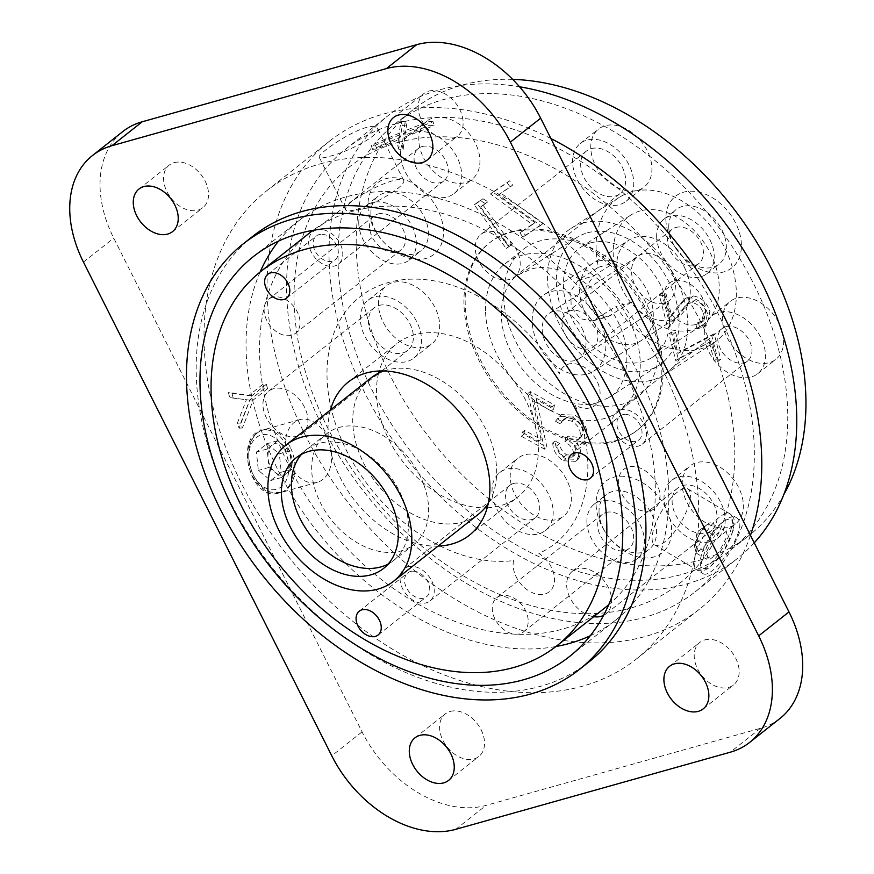 <?xml version="1.0" encoding="UTF-8"?>
<svg xmlns="http://www.w3.org/2000/svg" width="874" height="874" viewBox="0 0 874 874"><rect width="100%" height="100%" fill="white"/><g stroke="black" fill="none" stroke-linecap="round" stroke-linejoin="round"><path stroke-width="0.66" stroke-dasharray="4.37 3.28" d="M329.749 156.271C348.518 151.759 382.178 134.312 377.393 128.085C376.213 126.042 372.455 125.856 366.108 127.549C347.666 132.651 316.443 155.004 319.261 157.331C319.939 158.402 323.435 158.052 329.749 156.271M356.483 209.443A32.546 6.5 -26.7 0 0 388.668 194.738A32.546 6.5 -26.7 0 0 403.733 180.459A32.546 6.5 -26.7 0 0 371.745 189.265A32.546 6.5 -26.7 0 0 345.601 209.694A32.546 6.5 -26.7 0 0 356.483 209.443M287.786 447.554C297.368 465.449 294.025 489.626 279.56 492.914C250.226 503.249 233.751 436.104 261.96 430.259C271.967 428.38 280.576 434.149 287.786 447.554M326.668 436.629A32.546 22.243 -105.7 0 1 317.284 482.317A32.546 22.243 -105.7 0 1 287.076 457.004A32.546 22.243 -105.7 0 1 299.684 419.662A32.546 22.243 -105.7 0 1 326.668 436.629M779.979 718.461A108.463 76.158 51.7 0 1 760.5 728.293L486.064 805.391A108.463 76.158 51.7 0 1 362.076 731.866L113.751 238.143A108.463 76.158 51.7 0 1 122.753 131.603M428.73 91.125A27.116 19.042 51.7 0 1 457.845 106.202A27.116 19.042 51.7 0 1 457.484 136.147A27.116 19.042 51.7 0 1 425.725 126.664A27.116 19.042 51.7 0 1 423.868 93.584A27.116 19.042 51.7 0 1 428.73 91.125M174.112 162.662A27.116 19.042 51.7 0 1 203.227 177.739A27.116 19.042 51.7 0 1 202.855 207.684A27.116 19.042 51.7 0 1 171.107 198.201A27.116 19.042 51.7 0 1 169.239 165.12A27.116 19.042 51.7 0 1 174.112 162.662M450.132 711.458A27.116 19.042 51.7 0 1 479.236 726.534A27.116 19.042 51.7 0 1 478.876 756.48A27.116 19.042 51.7 0 1 447.127 746.997A27.116 19.042 51.7 0 1 445.259 713.916A27.116 19.042 51.7 0 1 450.132 711.458M396.304 123.595A282.018 198.016 -128.3 0 0 345.667 149.148A282.018 198.016 -128.3 0 0 365.07 493.198A282.018 198.016 -128.3 0 0 695.256 591.774A282.018 198.016 -128.3 0 0 699.069 280.336A282.018 198.016 -128.3 0 0 396.304 123.595M754.24 542.852A282.018 198.016 51.7 0 1 737.689 558.268A282.018 198.016 51.7 0 1 407.492 459.691A282.018 198.016 51.7 0 1 388.089 115.641A282.018 198.016 51.7 0 1 438.726 90.088A282.018 198.016 51.7 0 1 519.527 86.777M485.769 231.938A27.116 19.042 -128.3 0 0 480.897 234.396A27.116 19.042 -128.3 0 0 480.536 264.341A27.116 19.042 -128.3 0 0 509.64 279.418A27.116 19.042 -128.3 0 0 514.513 276.96A27.116 19.042 -128.3 0 0 514.884 247.014A27.116 19.042 -128.3 0 0 485.769 231.938M591.228 148.646A27.116 19.042 51.7 0 1 620.332 163.722A27.116 19.042 51.7 0 1 619.972 193.667A27.116 19.042 51.7 0 1 588.224 184.185A27.116 19.042 51.7 0 1 586.356 151.104A27.116 19.042 51.7 0 1 591.228 148.646M620.343 409.972A20.605 14.476 -128.3 0 0 616.651 411.84A20.605 14.476 -128.3 0 0 616.367 434.607A20.605 14.476 -128.3 0 0 638.49 446.057A20.605 14.476 -128.3 0 0 642.193 444.189A20.605 14.476 -128.3 0 0 642.477 421.432A20.605 14.476 -128.3 0 0 620.343 409.972M725.802 326.679A20.605 14.476 51.7 0 1 747.926 338.14A20.605 14.476 51.7 0 1 747.652 360.896A20.605 14.476 51.7 0 1 723.519 353.697A20.605 14.476 51.7 0 1 722.11 328.548A20.605 14.476 51.7 0 1 725.802 326.679M273.496 388.733A27.116 19.042 -128.3 0 0 268.635 391.191A27.116 19.042 -128.3 0 0 268.263 421.137A27.116 19.042 -128.3 0 0 297.378 436.213A27.116 19.042 -128.3 0 0 302.24 433.755A27.116 19.042 -128.3 0 0 302.612 403.81A27.116 19.042 -128.3 0 0 273.496 388.733M378.955 305.441A27.116 19.042 51.7 0 1 408.071 320.518A27.116 19.042 51.7 0 1 407.699 350.463A27.116 19.042 51.7 0 1 375.951 340.98A27.116 19.042 51.7 0 1 374.083 307.899A27.116 19.042 51.7 0 1 378.955 305.441M603.584 615.362A27.116 19.042 -128.3 0 0 605.955 613.865A27.116 19.042 -128.3 0 0 606.316 583.919A27.116 19.042 -128.3 0 0 577.201 568.843A27.116 19.042 -128.3 0 0 572.339 571.301A27.116 19.042 -128.3 0 0 569.673 597.095A27.116 19.042 -128.3 0 0 593.697 616.694M682.66 485.551A27.116 19.042 51.7 0 1 711.775 500.627A27.116 19.042 51.7 0 1 711.403 530.573A27.116 19.042 51.7 0 1 679.655 521.09A27.116 19.042 51.7 0 1 677.798 488.009A27.116 19.042 51.7 0 1 682.66 485.551M570.438 310.729A21.697 15.229 -128.3 0 0 566.538 312.695A21.697 15.229 -128.3 0 0 566.243 336.654A21.697 15.229 -128.3 0 0 589.535 348.704A21.697 15.229 -128.3 0 0 593.424 346.749A21.697 15.229 -128.3 0 0 593.719 322.79A21.697 15.229 -128.3 0 0 570.438 310.729M675.886 227.437A21.697 15.229 51.7 0 1 699.178 239.498A21.697 15.229 51.7 0 1 698.883 263.445A21.697 15.229 51.7 0 1 673.483 255.863A21.697 15.229 51.7 0 1 671.997 229.403A21.697 15.229 51.7 0 1 675.886 227.437M316.639 229.873A20.605 14.476 -128.3 0 0 312.947 231.741A20.605 14.476 -128.3 0 0 312.663 254.498A20.605 14.476 -128.3 0 0 334.786 265.947A20.605 14.476 -128.3 0 0 338.489 264.079A20.605 14.476 -128.3 0 0 338.762 241.322A20.605 14.476 -128.3 0 0 316.639 229.873M422.098 146.57A20.605 14.476 51.7 0 1 444.221 158.03A20.605 14.476 51.7 0 1 443.948 180.787A20.605 14.476 51.7 0 1 419.815 173.587A20.605 14.476 51.7 0 1 418.395 148.438A20.605 14.476 51.7 0 1 422.098 146.57M408.082 566.767A20.605 14.476 -128.3 0 0 404.378 568.635A20.605 14.476 -128.3 0 0 404.105 591.392A20.605 14.476 -128.3 0 0 426.228 602.852A20.605 14.476 -128.3 0 0 429.921 600.984A20.605 14.476 -128.3 0 0 430.205 578.227A20.605 14.476 -128.3 0 0 408.082 566.767M513.541 483.475A20.605 14.476 51.7 0 1 535.664 494.935A20.605 14.476 51.7 0 1 535.38 517.692A20.605 14.476 51.7 0 1 511.257 510.492A20.605 14.476 51.7 0 1 509.837 485.343A20.605 14.476 51.7 0 1 513.541 483.475M272.535 297.269A21.697 15.229 -128.3 0 0 268.635 299.236A21.697 15.229 -128.3 0 0 268.351 323.194A21.697 15.229 -128.3 0 0 291.632 335.245A21.697 15.229 -128.3 0 0 295.532 333.289A21.697 15.229 -128.3 0 0 295.827 309.33A21.697 15.229 -128.3 0 0 272.535 297.269M377.994 213.977A21.697 15.229 51.7 0 1 401.275 226.038A21.697 15.229 51.7 0 1 400.991 249.986A21.697 15.229 51.7 0 1 375.591 242.404A21.697 15.229 51.7 0 1 374.094 215.944A21.697 15.229 51.7 0 1 377.994 213.977M650.278 510.711A24.953 17.513 -128.3 0 0 648.989 473.686A24.953 17.513 -128.3 0 0 618.617 482.219A24.953 17.513 -128.3 0 0 650.278 510.711M695.846 324.516A24.953 17.513 -128.3 0 0 694.557 287.502A24.953 17.513 -128.3 0 0 664.185 296.035A24.953 17.513 -128.3 0 0 695.846 324.516M606.13 512.47A21.697 15.229 51.7 0 1 629.411 524.531A21.697 15.229 51.7 0 1 629.127 548.49A21.697 15.229 51.7 0 1 603.726 540.908A21.697 15.229 51.7 0 1 602.23 514.436A21.697 15.229 51.7 0 1 606.13 512.47M510.361 232.506A119.312 83.773 51.7 0 1 661.771 368.773A119.312 83.773 51.7 0 1 516.523 409.578A119.312 83.773 51.7 0 1 510.361 232.506M500.671 595.762A21.697 15.229 -128.3 0 0 496.771 597.729A21.697 15.229 -128.3 0 0 496.487 621.687A21.697 15.229 -128.3 0 0 519.768 633.748A21.697 15.229 -128.3 0 0 523.668 631.782A21.697 15.229 -128.3 0 0 523.963 607.823A21.697 15.229 -128.3 0 0 500.671 595.762M513.584 560.562A24.953 17.513 -128.3 0 0 529.327 591.163A24.953 17.513 -128.3 0 0 553.974 584.236A24.953 17.513 -128.3 0 0 538.854 553.471A157.276 110.43 -128.3 0 0 575.158 405.121A24.953 17.513 -128.3 0 0 599.597 397.812A24.953 17.513 -128.3 0 0 584.16 367.124A24.953 17.513 -128.3 0 0 559.327 373.657A157.276 110.43 -128.3 0 0 384.014 283.853A157.276 110.43 -128.3 0 0 344.323 446.024A157.276 110.43 -128.3 0 0 513.584 560.562M590.256 635.759A254.902 178.973 -128.3 0 0 615.416 620.278A254.902 178.973 -128.3 0 0 597.882 309.309A254.902 178.973 -128.3 0 0 299.443 220.215A254.902 178.973 -128.3 0 0 278.544 241.115M260.146 271.989A254.902 178.973 -128.3 0 0 316.978 531.184A254.902 178.973 -128.3 0 0 555.951 646.509M252.99 236.166A271.169 190.401 -128.3 0 0 249.33 535.62A271.169 190.401 -128.3 0 0 540.449 686.33A271.169 190.401 -128.3 0 0 589.142 661.771M704.75 639.921A27.116 19.042 51.7 0 1 733.865 654.997A27.116 19.042 51.7 0 1 733.494 684.943A27.116 19.042 51.7 0 1 701.746 675.46A27.116 19.042 51.7 0 1 699.877 642.379A27.116 19.042 51.7 0 1 704.75 639.921M320.048 163.93A298.285 209.443 51.7 0 1 640.281 329.716A298.285 209.443 51.7 0 1 636.25 659.116A298.285 209.443 51.7 0 1 287.011 554.848A298.285 209.443 51.7 0 1 266.483 190.958A298.285 209.443 51.7 0 1 320.048 163.93M550.904 138.551A298.285 209.443 -128.3 0 0 383.074 114.144A298.285 209.443 -128.3 0 0 329.52 141.173A298.285 209.443 -128.3 0 0 350.037 505.063A298.285 209.443 -128.3 0 0 699.287 609.331A298.285 209.443 -128.3 0 0 750.471 535.358M397.408 142.626A265.751 186.599 51.7 0 1 734.652 446.111A265.751 186.599 51.7 0 1 411.151 537.007A265.751 186.599 51.7 0 1 397.408 142.626M724.95 520.456C709.524 532.157 695.606 570.973 702.947 573.508C712.015 581.232 752.121 524.673 736.148 517.528C733.308 515.944 729.572 516.916 724.95 520.456M677.295 492.193A32.546 11.122 120.7 0 0 656.407 521.527A32.546 11.122 120.7 0 0 654.648 544.863A32.546 11.122 120.7 0 0 680.824 522.554A32.546 11.122 120.7 0 0 687.849 488.883A32.546 11.122 120.7 0 0 677.295 492.193M262.921 384.287A298.285 209.443 51.7 0 0 264.232 388.646L267.63 388.646L253.22 400.03L242.426 427.943A293.948 206.395 51.7 0 1 240.7 423.027L249.691 400.139L229.709 397.626A298.285 209.443 51.7 0 1 228.464 392.634L248.522 395.66L262.921 384.287L266.341 384.341L251.93 395.725L248.522 395.66M249.691 400.139L229.709 397.626M233.161 397.845A293.948 206.395 51.7 0 1 231.938 392.929L228.464 392.634M231.938 392.929L251.93 395.725M267.63 388.646A293.948 206.395 51.7 0 1 266.341 384.341M264.232 388.646L249.822 400.03L239.105 428.173A298.285 209.443 51.7 0 1 237.357 423.18L246.282 400.106M253.22 400.03L249.822 400.03M242.426 427.943L239.105 428.173M240.7 423.027L237.357 423.18M404.979 135.153L406.574 125.135L405.241 121.246L403.81 131.264L404.979 135.153L429.582 125.288A293.948 206.395 51.7 0 1 434.007 125.616L433.067 121.726L403.57 133.219L404.706 137.12L434.007 125.616M400.368 137.087L399.156 133.198L400.926 121.519L402.335 125.397L400.368 137.087L372.553 149.301A293.948 206.395 51.7 0 1 376.803 149.039L400.074 139.032L398.741 149.192A293.948 206.395 51.7 0 1 403.154 149.498L404.706 137.12M403.154 149.498L402.215 145.619L403.57 133.219M398.741 149.192L397.725 145.303A298.285 209.443 51.7 0 1 402.215 145.619M400.074 139.032L398.905 135.131L397.725 145.303M372.553 149.301L371.155 145.412A298.285 209.443 51.7 0 1 375.47 145.15L398.905 135.131M399.156 133.198L371.155 145.412M402.335 125.397A293.948 206.395 51.7 0 1 406.574 125.135M376.803 149.039L375.47 145.15M400.926 121.519A298.285 209.443 51.7 0 1 405.241 121.246M433.067 121.726A298.285 209.443 51.7 0 0 428.588 121.399L403.81 131.264M485.529 203.675L480.503 200.67L474.309 204.833L506.188 248.522L509.324 246.413L480.558 207.007L487.954 201.763L482.929 198.759L476.723 202.921L508.613 246.61L511.738 244.502L482.983 205.095L487.954 201.763M480.503 200.67L482.929 198.759M474.309 204.833L476.723 202.921M506.188 248.522L508.613 246.61M509.324 246.413L511.738 244.502M480.558 207.007L482.983 205.095M698.315 322.288L699.495 326.931L706.847 324.877L709.95 311.734C707.077 302.623 701.505 297.368 693.235 295.958L686.123 298.045L671.68 315.907L665.966 293.555L661.804 293.293L670.227 326.166L689.062 302.207L694.36 300.678C700.052 301.748 703.909 305.43 705.919 311.734L703.92 320.605L698.315 322.288L695.89 324.199L697.07 328.843L699.495 326.931M697.07 328.843L704.422 326.789L707.525 313.657L709.95 311.734M707.525 313.657C704.652 304.545 699.08 299.279 690.81 297.87L693.235 295.958M690.81 297.87L683.697 299.957L677.743 306.523L669.255 317.819L671.68 315.907M669.255 317.819L663.541 295.478L665.966 293.555M663.541 295.478L659.378 295.204L667.802 328.089L686.636 304.119L691.935 302.59C697.638 303.66 701.483 307.353 703.494 313.657L701.494 322.528L695.89 324.199M659.378 295.204L661.804 293.293M667.802 328.089L670.227 326.166M691.935 302.59L694.36 300.678M703.494 313.657L705.919 311.734M559.655 443.522L555.187 441.042C555.416 448.526 558.967 454.48 565.849 458.894L578.042 459.418L580.642 455.114C581.232 451.192 579.932 447.313 576.742 443.457L582.652 442.768L584.182 441.818L587.022 436.924C587.743 427.932 583.679 420.667 574.83 415.139L561.436 414.593L557.973 419.356L562.266 421.76L564.713 418.701L566.691 417.685L574.076 419.236C580.281 422.95 583.176 427.932 582.772 434.192L580.675 437.732L568.078 436.148L567.302 439.983C572.929 442.91 575.857 447.127 576.075 452.623L574.546 455.256L566.669 454.841C562.441 452.077 560.103 448.307 559.655 443.522L557.23 445.434L552.761 442.954L555.187 441.042M552.761 442.954C552.991 450.449 556.541 456.392 563.424 460.806L565.849 458.894M563.424 460.806L575.616 461.341L578.217 457.026L580.642 455.114M578.217 457.026C578.806 453.103 577.506 449.225 574.316 445.369L576.742 443.457M574.316 445.369L580.227 444.68L582.652 442.768M580.227 444.68L581.756 443.73L584.597 438.846L587.022 436.924M584.597 438.846C585.318 429.844 581.254 422.579 572.415 417.051L574.83 415.139M572.415 417.051L559.01 416.505L555.547 421.279L557.973 419.356M555.547 421.279L559.841 423.672L562.288 420.613L564.265 419.596L571.651 421.148C577.856 424.862 580.751 429.844 580.347 436.104L578.249 439.644L565.653 438.071L564.877 441.894C570.504 444.822 573.431 449.039 573.65 454.535L572.12 457.178L564.254 456.752C560.016 453.999 557.678 450.219 557.23 445.434M559.841 423.672L562.266 421.76M564.265 419.596L566.691 417.685M571.651 421.148L574.076 419.236M580.347 436.104L582.772 434.192M565.653 438.071L568.078 436.148M564.877 441.894L567.302 439.983M573.65 454.535L576.075 452.623M564.254 456.752L566.669 454.841M485.573 312.073A93.278 65.495 -128.3 0 0 536.702 401.876A93.278 65.495 -128.3 0 0 620.704 410.157A93.278 65.495 -128.3 0 0 614.291 296.352A93.278 65.495 -128.3 0 0 505.074 263.751A93.278 65.495 -128.3 0 0 485.573 312.073M503.752 297.717A93.278 65.495 -128.3 0 0 554.881 387.521A93.278 65.495 -128.3 0 0 638.883 395.791A93.278 65.495 -128.3 0 0 632.47 281.996A93.278 65.495 -128.3 0 0 523.253 249.385A93.278 65.495 -128.3 0 0 503.752 297.717M338.14 264.636A271.169 190.401 -128.3 0 0 486.752 525.689A271.169 190.401 -128.3 0 0 730.959 549.746A271.169 190.401 -128.3 0 0 712.299 218.937A271.169 190.401 -128.3 0 0 394.808 124.152A271.169 190.401 -128.3 0 0 338.14 264.636M512.634 79.359A271.169 190.401 -128.3 0 0 412.998 109.796A271.169 190.401 -128.3 0 0 356.33 250.281A271.169 190.401 -128.3 0 0 504.943 511.323A271.169 190.401 -128.3 0 0 749.149 535.391A271.169 190.401 -128.3 0 0 783.694 494.826M492.04 491.68A36.883 25.892 51.7 0 1 499.753 472.583A36.883 25.892 51.7 0 1 532.965 475.849A36.883 25.892 51.7 0 1 553.176 511.356A36.883 25.892 51.7 0 1 545.463 530.463A36.883 25.892 51.7 0 1 512.251 527.186A36.883 25.892 51.7 0 1 492.04 491.68M571.356 496.989A36.883 25.892 51.7 0 1 563.654 516.097A36.883 25.892 51.7 0 1 520.467 503.206A36.883 25.892 51.7 0 1 517.932 458.216A36.883 25.892 51.7 0 1 551.144 461.494A36.883 25.892 51.7 0 1 571.356 496.989M664.032 499.458A36.883 25.892 51.7 0 1 671.745 480.35A36.883 25.892 51.7 0 1 704.957 483.617A36.883 25.892 51.7 0 1 725.169 519.123A36.883 25.892 51.7 0 1 717.456 538.231A36.883 25.892 51.7 0 1 684.244 534.954A36.883 25.892 51.7 0 1 664.032 499.458M743.348 504.768A36.883 25.892 51.7 0 1 735.646 523.865A36.883 25.892 51.7 0 1 692.459 510.973A36.883 25.892 51.7 0 1 689.925 465.984A36.883 25.892 51.7 0 1 723.137 469.262A36.883 25.892 51.7 0 1 743.348 504.768M704.313 334.884A36.883 25.892 51.7 0 1 712.015 315.787A36.883 25.892 51.7 0 1 745.227 319.054A36.883 25.892 51.7 0 1 765.438 354.56A36.883 25.892 51.7 0 1 757.736 373.668A36.883 25.892 51.7 0 1 724.524 370.39A36.883 25.892 51.7 0 1 704.313 334.884M783.628 340.194A36.883 25.892 51.7 0 1 775.915 359.301A36.883 25.892 51.7 0 1 732.74 346.41A36.883 25.892 51.7 0 1 730.205 301.421A36.883 25.892 51.7 0 1 763.417 304.698A36.883 25.892 51.7 0 1 783.628 340.194M572.601 162.553A36.883 25.892 51.7 0 1 580.303 143.445A36.883 25.892 51.7 0 1 613.515 146.723A36.883 25.892 51.7 0 1 633.726 182.218A36.883 25.892 51.7 0 1 626.024 201.326A36.883 25.892 51.7 0 1 592.812 198.059A36.883 25.892 51.7 0 1 572.601 162.553M651.906 167.863A36.883 25.892 51.7 0 1 644.204 186.97A36.883 25.892 51.7 0 1 601.028 174.079A36.883 25.892 51.7 0 1 598.482 129.09A36.883 25.892 51.7 0 1 631.694 132.356A36.883 25.892 51.7 0 1 651.906 167.863M400.609 154.785A36.883 25.892 51.7 0 1 408.311 135.678A36.883 25.892 51.7 0 1 441.523 138.944A36.883 25.892 51.7 0 1 461.734 174.45A36.883 25.892 51.7 0 1 454.032 193.558A36.883 25.892 51.7 0 1 420.82 190.281A36.883 25.892 51.7 0 1 400.609 154.785M479.924 160.084A36.883 25.892 51.7 0 1 472.211 179.192A36.883 25.892 51.7 0 1 429.036 166.3A36.883 25.892 51.7 0 1 426.501 121.311A36.883 25.892 51.7 0 1 459.713 124.589A36.883 25.892 51.7 0 1 479.924 160.084M360.328 319.349A36.883 25.892 51.7 0 1 368.041 300.241A36.883 25.892 51.7 0 1 401.253 303.507A36.883 25.892 51.7 0 1 421.465 339.014A36.883 25.892 51.7 0 1 413.752 358.122A36.883 25.892 51.7 0 1 380.54 354.844A36.883 25.892 51.7 0 1 360.328 319.349M439.644 324.658A36.883 25.892 51.7 0 1 431.931 343.766A36.883 25.892 51.7 0 1 388.755 330.875A36.883 25.892 51.7 0 1 386.221 285.874A36.883 25.892 51.7 0 1 419.433 289.152A36.883 25.892 51.7 0 1 439.644 324.658M599.029 512.634A34.709 24.374 51.7 0 1 606.283 494.651A34.709 24.374 51.7 0 1 646.924 506.778A34.709 24.374 51.7 0 1 649.316 549.123A34.709 24.374 51.7 0 1 612.51 541.301A34.709 24.374 51.7 0 1 605.365 532.266A34.709 24.374 51.7 0 1 599.029 512.634M586.913 522.204A34.709 24.374 51.7 0 1 594.167 504.222A34.709 24.374 51.7 0 1 634.808 516.359A34.709 24.374 51.7 0 1 637.19 558.704A34.709 24.374 51.7 0 1 605.933 555.624A34.709 24.374 51.7 0 1 586.913 522.204M596.101 504.954A45.557 31.988 -128.3 0 0 604.415 530.726A45.557 31.988 -128.3 0 0 613.788 542.59A45.557 31.988 -128.3 0 0 669.2 543.409A45.557 31.988 -128.3 0 0 639.976 481.235A45.557 31.988 -128.3 0 0 596.101 504.954M370.893 214.141A34.709 24.374 51.7 0 1 378.147 196.158A34.709 24.374 51.7 0 1 418.788 208.285A34.709 24.374 51.7 0 1 421.181 250.63A34.709 24.374 51.7 0 1 384.374 242.808A34.709 24.374 51.7 0 1 377.229 233.773A34.709 24.374 51.7 0 1 370.893 214.141M358.777 223.711A34.709 24.374 51.7 0 1 366.031 205.729A34.709 24.374 51.7 0 1 406.672 217.855A34.709 24.374 51.7 0 1 409.054 260.201A34.709 24.374 51.7 0 1 377.797 257.12A34.709 24.374 51.7 0 1 358.777 223.711M367.965 206.461A45.557 31.988 -128.3 0 0 376.279 232.222A45.557 31.988 -128.3 0 0 385.653 244.086A45.557 31.988 -128.3 0 0 441.064 244.917A45.557 31.988 -128.3 0 0 411.84 182.742A45.557 31.988 -128.3 0 0 367.965 206.461M668.796 227.601A34.709 24.374 51.7 0 1 676.05 209.618A34.709 24.374 51.7 0 1 716.691 221.745A34.709 24.374 51.7 0 1 719.073 264.09A34.709 24.374 51.7 0 1 682.266 256.268A34.709 24.374 51.7 0 1 675.132 247.233A34.709 24.374 51.7 0 1 668.796 227.601M656.669 237.171A34.709 24.374 51.7 0 1 663.923 219.188A34.709 24.374 51.7 0 1 704.564 231.326A34.709 24.374 51.7 0 1 706.957 273.66A34.709 24.374 51.7 0 1 675.7 270.579A34.709 24.374 51.7 0 1 656.669 237.171M665.868 219.92A45.557 31.988 -128.3 0 0 674.182 245.681A45.557 31.988 -128.3 0 0 683.555 257.546A45.557 31.988 -128.3 0 0 738.967 258.376A45.557 31.988 -128.3 0 0 709.743 196.202A45.557 31.988 -128.3 0 0 665.868 219.92M524.629 430.336L523.81 434.356L546.938 447.215L536.265 399.374L553.657 409.054L554.477 405.001L530.321 391.563L541.104 439.491L524.629 430.336L522.204 432.248L521.396 436.279L523.81 434.356M521.396 436.279L544.513 449.127L546.938 447.215M544.513 449.127L533.839 401.286L536.265 399.374M533.839 401.286L551.232 410.966L552.051 406.913L527.896 393.475L538.679 441.403L522.204 432.248M551.232 410.966L553.657 409.054M552.051 406.913L554.477 405.001M527.896 393.475L530.321 391.563M538.679 441.403L541.104 439.491M709.48 342.761L714.145 360.962L718.297 361.224L711.753 335.671L678.049 353.402L673.133 334.185L668.949 333.923L675.788 360.612L711.906 340.838L716.571 359.05L720.722 359.301L714.178 333.759L680.475 351.49L675.558 332.273L671.374 332.011L678.213 358.701L711.906 340.838M714.145 360.962L716.571 359.05M718.297 361.224L720.722 359.301M711.753 335.671L714.178 333.759M678.049 353.402L680.475 351.49M673.133 334.185L675.558 332.273M668.949 333.923L671.374 332.011M675.788 360.612L678.213 358.701M498.344 194.978L510.219 187.003L507.139 182.786L490.467 193.962L532.463 224.542L519.921 232.965L523.013 237.204L540.438 225.514L498.344 194.978L512.645 185.091L509.553 180.863L492.892 192.051L534.888 222.63L522.346 231.053L525.438 235.292L542.863 223.602L500.769 193.056M510.219 187.003L512.645 185.091M507.139 182.786L509.553 180.863M490.467 193.962L492.892 192.051M532.463 224.542L534.888 222.63M519.921 232.965L522.346 231.053M523.013 237.204L525.438 235.292M540.438 225.514L542.863 223.602M309.527 232.987A238.624 167.557 -128.3 0 0 290.922 469.731A238.624 167.557 -128.3 0 0 515.496 634.207A238.624 167.557 -128.3 0 0 605.332 607.506M608.719 604.732A238.624 167.557 -128.3 0 0 588.912 316.388A238.624 167.557 -128.3 0 0 313.001 230.332M322.025 234.298A15.186 10.663 51.7 0 1 336.315 244.764A15.186 10.663 51.7 0 1 335.124 259.829A15.186 10.663 51.7 0 1 317.349 254.52A15.186 10.663 51.7 0 1 316.301 235.991A15.186 10.663 51.7 0 1 322.025 234.298M625.729 414.396A15.186 10.663 51.7 0 1 640.019 424.862A15.186 10.663 51.7 0 1 638.828 439.939A15.186 10.663 51.7 0 1 621.053 434.629A15.186 10.663 51.7 0 1 620.005 416.1A15.186 10.663 51.7 0 1 625.729 414.396M413.457 571.192A15.186 10.663 51.7 0 1 427.747 581.658A15.186 10.663 51.7 0 1 426.567 596.724A15.186 10.663 51.7 0 1 408.781 591.425A15.186 10.663 51.7 0 1 407.743 572.896A15.186 10.663 51.7 0 1 413.457 571.192M330.514 409.906A97.626 68.543 -128.3 0 0 353.052 498.3A97.626 68.543 -128.3 0 0 432.696 546.075A97.626 68.543 -128.3 0 0 438.082 546.097M378.595 373.154A97.626 68.543 -128.3 0 0 402.16 460.827A97.626 68.543 -128.3 0 0 481.181 507.772A97.626 68.543 -128.3 0 0 484.983 507.838M487.2 507.783A97.626 68.543 -128.3 0 0 517.932 496.858A97.626 68.543 -128.3 0 0 511.224 377.765A97.626 68.543 -128.3 0 0 396.927 343.635A97.626 68.543 -128.3 0 0 379.174 371.013M478.482 514.196A86.777 60.929 51.7 0 1 358.755 451.869A86.777 60.929 51.7 0 1 370.915 378.005M383.85 370.969A86.777 60.929 51.7 0 1 472.517 408.333A86.777 60.929 51.7 0 1 488.326 503.238M423.737 484.491A70.499 49.501 -128.3 0 0 326.45 433.854A70.499 49.501 -128.3 0 0 331.312 519.866A70.499 49.501 -128.3 0 0 413.85 544.502A70.499 49.501 -128.3 0 0 423.737 484.491M301.541 454.283A70.499 49.501 51.7 0 1 305.9 450.088A70.499 49.501 51.7 0 1 391.334 477.936A70.499 49.501 51.7 0 1 388.209 564.014M583.034 223.045A86.777 61.999 57.3 0 1 674.619 276.031A86.777 61.999 57.3 0 1 664.644 374.509A86.777 61.999 57.3 0 1 565.565 335.048A86.777 61.999 57.3 0 1 570.777 228.529A86.777 61.999 57.3 0 1 583.034 223.045M631.541 191.854A86.777 61.999 -122.7 0 0 619.295 197.338A86.777 61.999 -122.7 0 0 598.493 267.247L578.02 280.412L570.798 291.25L571.159 306.774L580.238 318.693L592.506 321.042L615.875 306.577A86.777 61.999 -122.7 0 0 713.162 343.307A86.777 61.999 -122.7 0 0 723.126 244.84A86.777 61.999 -122.7 0 0 631.541 191.854M631.399 302.218L607.998 316.683L595.347 314.465L586.039 302.633L586.017 286.978L593.544 276.053L614.018 262.877A65.626 46.89 57.3 0 1 630.733 215.124A65.626 46.89 57.3 0 1 639.997 210.984A65.626 46.89 57.3 0 1 709.251 251.057A65.626 46.89 57.3 0 1 701.713 325.521A65.626 46.89 57.3 0 1 631.399 302.218L615.875 306.577M598.231 261.14A45.557 32.546 57.3 0 1 653.271 315.143A45.557 32.546 57.3 0 1 597.816 330.733A45.557 32.546 57.3 0 1 598.231 261.14M590.212 242.994A65.626 46.89 57.3 0 1 659.466 283.067A65.626 46.89 57.3 0 1 651.928 357.532A65.626 46.89 57.3 0 1 577.004 327.695A65.626 46.89 57.3 0 1 580.948 247.145A65.626 46.89 57.3 0 1 590.212 242.994M598.493 267.247L614.018 262.877M647.951 312.433A119.312 83.773 -128.3 0 0 476.68 257.327A119.312 83.773 -128.3 0 0 567.663 438.224A119.312 83.773 -128.3 0 0 647.951 312.433M597.608 402.619C583.876 408.027 546.534 403.373 518.238 363.606C489.473 322.932 502.539 281.264 519.932 274.119L530.584 269.367C544.327 263.97 581.669 268.624 609.965 308.391C638.73 349.076 625.642 390.744 608.249 397.867L597.608 402.619M587.372 232.855A75.929 54.254 57.3 0 1 667.507 279.221A75.929 54.254 57.3 0 1 658.778 365.376A75.929 54.254 57.3 0 1 572.088 330.864A75.929 54.254 57.3 0 1 576.643 237.652A75.929 54.254 57.3 0 1 587.372 232.855M583.155 330.645A27.116 19.37 -122.7 0 0 549.429 313.187A27.116 19.37 -122.7 0 0 547.801 346.475A27.116 19.37 -122.7 0 0 578.763 358.799A27.116 19.37 -122.7 0 0 583.155 330.645M672.521 273.18A27.116 19.37 -122.7 0 0 638.796 255.721A27.116 19.37 -122.7 0 0 637.157 289.01A27.116 19.37 -122.7 0 0 668.129 301.344A27.116 19.37 -122.7 0 0 672.521 273.18M601.05 323.828A45.557 32.546 57.3 0 1 593.675 371.144A45.557 32.546 57.3 0 1 541.651 350.43A45.557 32.546 57.3 0 1 544.393 294.505A45.557 32.546 57.3 0 1 601.05 323.828M685.478 269.542A45.557 32.546 -122.7 0 0 628.821 240.219A45.557 32.546 -122.7 0 0 626.079 296.133A45.557 32.546 -122.7 0 0 678.104 316.847A45.557 32.546 -122.7 0 0 685.478 269.542M290.015 450.842L277.604 440.736L272.349 444.888A16.267 11.122 74.3 0 0 268.056 458.227L269.017 467.415L275.223 472.473A16.267 11.122 74.3 0 0 286.683 473.369L291.927 469.229L290.015 450.842L279.341 453.835L266.931 443.741L256.432 452.033L258.343 470.42L270.754 480.514L281.253 472.222L279.341 453.835M286.683 473.369A16.267 11.122 74.3 0 0 290.966 460.03A16.267 11.122 74.3 0 0 283.81 445.784A16.267 11.122 74.3 0 0 272.349 444.888L267.105 449.028L268.056 458.227A16.267 11.122 74.3 0 0 275.223 472.473L281.428 477.521L286.683 473.369M277.604 440.736L266.931 443.741M267.105 449.028L256.432 452.033M269.017 467.415L258.343 470.42M281.428 477.521L270.754 480.514M291.927 469.229L281.253 472.222M290.07 446.909A32.546 22.243 74.3 0 0 263.085 429.942A32.546 22.243 74.3 0 0 250.477 467.284A32.546 22.243 74.3 0 0 280.696 492.597A32.546 22.243 74.3 0 0 290.07 446.909M701.549 548.981L696.294 553.122L695.18 549.025A16.267 5.561 -59.3 0 1 695.103 545.715A16.267 5.561 -59.3 0 1 698.206 536.68A16.267 5.561 -59.3 0 1 707.59 524.291A16.267 5.561 -59.3 0 1 707.995 523.985A16.267 5.561 -59.3 0 1 713.588 529.731A16.267 5.561 -59.3 0 1 701.549 548.981A16.267 5.561 -59.3 0 1 695.18 549.025L694.065 544.928L702.335 528.442L714.615 535.718L725.114 527.426L727.343 535.62L719.073 552.106L708.574 560.398L706.345 552.204L714.615 535.718M696.294 553.122L708.574 560.398M694.065 544.928L706.345 552.204M731.516 527.47A32.546 11.122 -59.3 0 1 715.271 558.475A32.546 11.122 -59.3 0 1 696.731 569.826A32.546 11.122 -59.3 0 1 703.767 536.155A32.546 11.122 -59.3 0 1 729.932 513.846A32.546 11.122 -59.3 0 1 731.516 527.47M702.335 528.442L707.59 524.291M362.076 731.866L331.77 755.802M455.758 829.328L486.064 805.391M83.456 262.08L113.751 238.143M760.5 728.293L730.194 752.23M677.743 306.523L680.169 304.611M680.835 310.729L683.26 308.817M595.402 319.742L610.926 315.383M578.02 280.412L593.544 276.053M284.596 449.684A28.197 19.272 -105.7 0 1 271.716 489.724A28.197 19.272 -105.7 0 1 250.215 446.975A28.197 19.272 -105.7 0 1 284.596 449.684M732.598 531.468A28.197 9.647 120.7 0 0 713.501 531.611A28.197 9.647 120.7 0 0 704.422 568.668A28.197 9.647 120.7 0 0 732.598 531.468M403.733 180.459L377.393 128.085M345.601 209.694L319.261 157.331M299.684 419.662L261.96 430.259M317.284 482.317L279.56 492.914M427.178 160.084L457.484 136.147M393.562 117.52L423.868 93.584M172.549 231.621L202.855 207.684M138.944 189.057L169.239 165.12M448.57 780.416L478.876 756.48M414.953 737.853L445.259 713.916M695.256 591.774L737.689 558.268M345.667 149.148L388.089 115.641M514.513 276.96L619.972 193.667M480.897 234.396L586.356 151.104M642.193 444.189L747.652 360.896M616.651 411.84L722.11 328.548M302.24 433.755L379.545 372.706M381.774 370.947L407.699 350.463M268.635 391.191L374.083 307.899M605.955 613.865L711.403 530.573M572.339 571.301L677.798 488.009M593.424 346.749L698.883 263.445M566.538 312.695L671.997 229.403M338.489 264.079L443.948 180.787M312.947 231.741L418.395 148.438M429.921 600.984L535.38 517.692M404.378 568.635L509.837 485.343M295.532 333.289L400.991 249.986M268.635 299.236L374.094 215.944M523.668 631.782L629.127 548.49M496.771 597.729L602.23 514.436M299.443 220.215L253.373 256.595M615.416 620.278L569.356 656.658M703.188 708.88L733.494 684.943M669.571 666.316L699.877 642.379M654.648 544.863L702.947 573.508M687.849 488.883L736.148 517.528M636.25 659.116L699.287 609.331M266.483 190.958L329.52 141.173M686.123 298.045L683.697 299.957M689.062 302.207L686.636 304.119M703.92 320.605L701.494 322.528M578.042 459.418L575.616 461.341M584.182 441.818L581.756 443.73M561.436 414.593L559.01 416.505M564.713 418.701L562.288 420.613M580.675 437.732L578.249 439.644M574.546 455.256L572.12 457.178M620.704 410.157L638.883 395.791M505.074 263.751L523.253 249.385M730.959 549.746L749.149 535.391M394.808 124.152L412.998 109.796M545.463 530.463L563.654 516.097M499.753 472.583L517.932 458.216M717.456 538.231L735.646 523.865M671.745 480.35L689.925 465.984M757.736 373.668L775.915 359.301M712.015 315.787L730.205 301.421M626.024 201.326L644.204 186.97M580.303 143.445L598.482 129.09M454.032 193.558L472.211 179.192M408.311 135.678L426.501 121.311M413.752 358.122L431.931 343.766M368.041 300.241L386.221 285.874M637.19 558.704L649.316 549.123M594.167 504.222L606.283 494.651M612.51 541.301L613.788 542.59M605.365 532.266L604.415 530.726M409.054 260.201L421.181 250.63M366.031 205.729L378.147 196.158M384.374 242.808L385.653 244.086M377.229 233.773L376.279 232.222M706.957 273.66L719.073 264.09M663.923 219.188L676.05 209.618M682.266 256.268L683.555 257.546M675.132 247.233L674.182 245.681M706.847 324.877L704.422 326.789M286.639 298.121L335.124 259.829M267.815 274.283L316.301 235.991M590.343 478.231L638.828 439.939M571.52 454.393L620.005 416.1M378.081 635.027L426.567 596.724M359.258 611.188L407.743 572.896M469.447 535.15L517.932 496.858M348.431 381.938L396.927 343.635M326.45 433.854L296.155 457.79M413.85 544.502L383.555 568.439M664.644 374.509L713.162 343.307M570.777 228.529L619.295 197.338M651.928 357.532L701.713 325.521M580.948 247.145L630.733 215.124M592.506 321.042L607.998 316.683M608.26 397.867L658.778 365.376M519.943 274.119L576.643 237.652M578.763 358.799L668.129 301.344M549.429 313.187L638.796 255.721M593.675 371.144L678.104 316.847M544.393 294.505L628.821 240.219M263.085 429.942C257.71 430.554 252.99 435.711 248.926 445.445C246.872 452.623 247.025 460.292 249.396 468.464C254.957 484.917 264.833 490.926 269.192 492.051L280.696 492.597M696.731 569.826L704.892 570.132L709.065 567.892L722.94 552.816L733.308 530.42C735.231 515.387 733.767 518.752 729.932 513.846M707.995 523.985L696.971 532.135L695.103 545.715"/><path stroke-width="1.31" d="M331.77 755.802A108.463 76.158 -128.3 0 0 455.758 829.328L730.194 752.23A108.463 76.158 -128.3 0 0 749.674 742.397A108.463 76.158 -128.3 0 0 758.676 635.857L510.361 142.134A108.463 76.158 -128.3 0 0 386.374 68.609L111.927 145.707A108.463 76.158 -128.3 0 0 92.458 155.539A108.463 76.158 -128.3 0 0 83.456 262.08L331.77 755.802M92.458 155.539L122.753 131.603A108.463 76.158 51.7 0 1 142.233 121.77L416.679 44.672A108.463 76.158 51.7 0 1 540.667 118.198L788.982 611.92A108.463 76.158 51.7 0 1 779.979 718.461L749.674 742.397M398.435 115.062A27.116 19.042 -128.3 0 0 393.562 117.52A27.116 19.042 -128.3 0 0 393.191 147.466A27.116 19.042 -128.3 0 0 422.306 162.542A27.116 19.042 -128.3 0 0 427.178 160.084A27.116 19.042 -128.3 0 0 427.539 130.139A27.116 19.042 -128.3 0 0 398.435 115.062M143.806 186.599A27.116 19.042 -128.3 0 0 138.944 189.057A27.116 19.042 -128.3 0 0 138.573 219.003A27.116 19.042 -128.3 0 0 167.688 234.079A27.116 19.042 -128.3 0 0 172.549 231.621A27.116 19.042 -128.3 0 0 172.921 201.675A27.116 19.042 -128.3 0 0 143.806 186.599M419.826 735.395A27.116 19.042 -128.3 0 0 414.953 737.853A27.116 19.042 -128.3 0 0 414.593 767.798A27.116 19.042 -128.3 0 0 443.697 782.875A27.116 19.042 -128.3 0 0 448.57 780.416A27.116 19.042 -128.3 0 0 448.941 750.471A27.116 19.042 -128.3 0 0 419.826 735.395M519.527 86.777A282.018 198.016 51.7 0 1 759.495 278.129A282.018 198.016 51.7 0 1 754.24 542.852M593.697 616.694A27.116 19.042 -128.3 0 0 601.083 616.323A27.116 19.042 -128.3 0 0 603.584 615.362M555.951 646.509A254.902 178.973 -128.3 0 0 569.651 643.373A254.902 178.973 -128.3 0 0 590.256 635.759M278.544 241.115A254.902 178.973 -128.3 0 0 260.146 271.989M523.592 679.754A254.902 178.973 -128.3 0 0 569.356 656.658A254.902 178.973 -128.3 0 0 551.822 345.689A254.902 178.973 -128.3 0 0 253.373 256.595A254.902 178.973 -128.3 0 0 249.931 538.078A254.902 178.973 -128.3 0 0 523.592 679.754M530.747 694A271.169 190.401 -128.3 0 0 579.44 669.429A271.169 190.401 -128.3 0 0 560.78 338.609A271.169 190.401 -128.3 0 0 243.289 243.824A271.169 190.401 -128.3 0 0 239.629 543.278A271.169 190.401 -128.3 0 0 530.747 694M579.44 669.429L589.142 661.771A271.169 190.401 -128.3 0 0 570.482 330.951A271.169 190.401 -128.3 0 0 252.99 236.166L243.289 243.824M698.326 711.338A27.116 19.042 -128.3 0 0 703.188 708.88A27.116 19.042 -128.3 0 0 703.559 678.934A27.116 19.042 -128.3 0 0 674.444 663.858A27.116 19.042 -128.3 0 0 669.571 666.316A27.116 19.042 -128.3 0 0 669.211 696.261A27.116 19.042 -128.3 0 0 698.326 711.338M750.471 535.358A298.285 209.443 -128.3 0 0 550.904 138.551M783.694 494.826A271.169 190.401 -128.3 0 0 750.777 232.801A271.169 190.401 -128.3 0 0 512.634 79.359M467.011 672.499A238.624 167.557 -128.3 0 0 556.847 645.81A238.624 167.557 -128.3 0 0 540.427 354.691A238.624 167.557 -128.3 0 0 261.042 271.279A238.624 167.557 -128.3 0 0 242.437 508.023A238.624 167.557 -128.3 0 0 467.011 672.499M556.847 645.81L605.332 607.506A238.624 167.557 -128.3 0 0 608.719 604.732M313.001 230.332A238.624 167.557 -128.3 0 0 309.527 232.987L261.042 271.279M280.925 299.815A15.186 10.663 51.7 0 1 266.636 289.349A15.186 10.663 51.7 0 1 267.815 274.283A15.186 10.663 51.7 0 1 273.529 272.59A15.186 10.663 51.7 0 1 287.83 283.056A15.186 10.663 51.7 0 1 286.639 298.121A15.186 10.663 51.7 0 1 280.925 299.815M584.63 479.924A15.186 10.663 51.7 0 1 570.34 469.458A15.186 10.663 51.7 0 1 571.52 454.393A15.186 10.663 51.7 0 1 577.244 452.699A15.186 10.663 51.7 0 1 591.534 463.165A15.186 10.663 51.7 0 1 590.343 478.231A15.186 10.663 51.7 0 1 584.63 479.924M372.357 636.72A15.186 10.663 51.7 0 1 358.067 626.254A15.186 10.663 51.7 0 1 359.258 611.188A15.186 10.663 51.7 0 1 364.971 609.495A15.186 10.663 51.7 0 1 379.261 619.961A15.186 10.663 51.7 0 1 378.081 635.027A15.186 10.663 51.7 0 1 372.357 636.72M438.082 546.097A97.626 68.543 -128.3 0 0 469.447 535.15A97.626 68.543 -128.3 0 0 462.739 416.057A97.626 68.543 -128.3 0 0 348.431 381.938A97.626 68.543 -128.3 0 0 330.514 409.906M484.983 507.838A97.626 68.543 -128.3 0 0 487.2 507.783M379.174 371.013A97.626 68.543 -128.3 0 0 378.595 373.154M273.912 518.883A86.777 60.929 -128.3 0 0 393.639 581.21A86.777 60.929 -128.3 0 0 405.798 507.335A86.777 60.929 -128.3 0 0 286.071 445.019A86.777 60.929 -128.3 0 0 273.912 518.883M286.071 445.019L370.915 378.005A86.777 60.929 51.7 0 1 383.85 370.969M488.326 503.238A86.777 60.929 51.7 0 1 478.482 514.196L393.639 581.21M393.431 508.428A70.499 49.501 -128.3 0 0 296.155 457.79A70.499 49.501 -128.3 0 0 301.006 543.792A70.499 49.501 -128.3 0 0 383.555 568.439A70.499 49.501 -128.3 0 0 393.431 508.428M388.209 564.014A70.499 49.501 51.7 0 1 311.046 535.871A70.499 49.501 51.7 0 1 301.541 454.283M142.233 121.77L111.927 145.707M386.374 68.609L416.679 44.672M540.667 118.198L510.361 142.134M758.676 635.857L788.982 611.92M379.545 372.706L381.774 370.947"/></g></svg>
